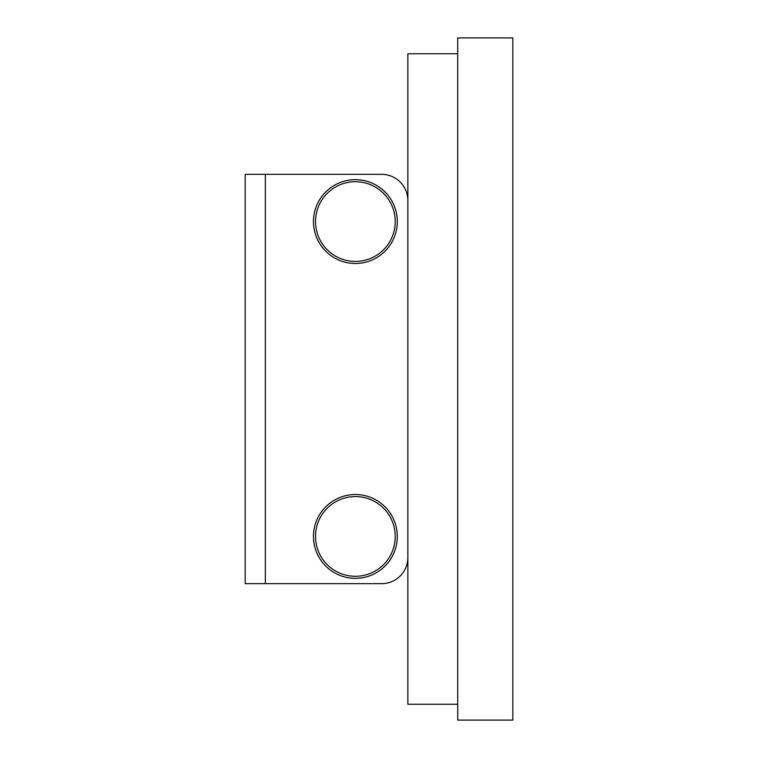 <?xml version="1.0" encoding="UTF-8"?>
<svg xmlns="http://www.w3.org/2000/svg" width="758" height="758" viewBox="0 0 758 758"><rect width="100%" height="100%" fill="white"/><g stroke="black" fill="none" stroke-linecap="round" stroke-linejoin="round"><path stroke-width="1.14" d="M313.471 221.573A41.917 41.917 0 0 0 355.388 263.481A41.917 41.917 0 0 0 397.296 221.573A41.917 41.917 0 0 0 355.388 179.655A41.917 41.917 0 0 0 313.471 221.573M313.471 536.427A41.917 41.917 0 0 0 355.388 578.345A41.917 41.917 0 0 0 397.296 536.427A41.917 41.917 0 0 0 355.388 494.519A41.917 41.917 0 0 0 313.471 536.427M245.185 257.256L245.185 290.835M245.185 467.165L245.185 500.744M245.185 309.728L245.185 343.317M265.338 583.66L381.625 583.66A26.236 26.236 0 0 0 407.861 557.424L407.861 200.576A26.236 26.236 0 0 0 381.625 174.34L245.185 174.34L245.185 583.66L265.338 583.66L265.338 174.34M271.004 583.66L381.625 583.66M271.004 174.34L381.625 174.34M457.718 704.248L407.861 704.248L407.861 53.752L457.718 53.752M457.718 37.9L457.718 720.1L512.815 720.1L512.815 37.9L457.718 37.9M407.33 562.673L407.861 562.673M407.861 195.327L407.33 195.327M395.24 221.573A39.852 39.852 0 0 0 355.388 181.712A39.852 39.852 0 0 0 315.527 221.573A39.852 39.852 0 0 0 355.388 261.425A39.852 39.852 0 0 0 395.24 221.573M395.24 536.427A39.852 39.852 0 0 0 355.388 496.575A39.852 39.852 0 0 0 315.527 536.427A39.852 39.852 0 0 0 355.388 576.288A39.852 39.852 0 0 0 395.24 536.427"/></g></svg>
